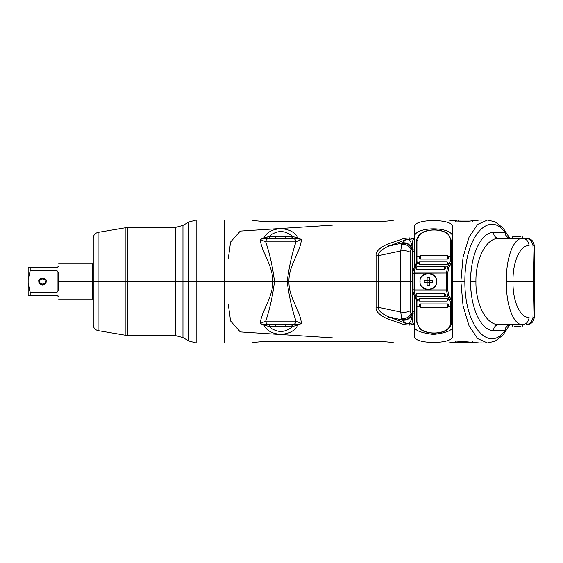 <?xml version="1.0" encoding="UTF-8"?>
<svg xmlns="http://www.w3.org/2000/svg" width="563" height="563" viewBox="0 0 563 563"><rect width="100%" height="100%" fill="white"/><g stroke="black" fill="none" stroke-linecap="round" stroke-linejoin="round"><path stroke-width="0.84" d="M419.949 281.5L420.097 281.5C419.632 277.629 422.363 274.899 428.288 273.308C434.221 274.899 436.951 277.629 436.48 281.5L436.628 281.5C437.141 270.74 419.435 270.74 419.949 281.5L420.097 281.5C419.632 285.371 422.363 288.101 428.288 289.692C434.221 288.101 436.951 285.371 436.48 281.5L436.628 281.5C437.141 270.74 419.435 270.74 419.949 281.5C419.435 292.26 437.141 292.26 436.628 281.5C437.141 292.26 419.435 292.26 419.949 281.5M509.719 238.163L503.118 228.057L495.095 221.822L487.474 220.056L477.656 224.398L469.07 237.129L463.06 257.094L460.872 281.5L452.546 281.5L452.546 226.755C453.665 218.521 413.39 218.521 414.509 226.755L414.509 240.035L413.896 238.818L409.512 237.91L404.135 238.388L387.034 244.314C379.159 248.016 375.507 251.872 376.077 255.876L376.077 281.5L288.918 281.5C288.643 265.222 300.741 251.548 301.353 239.5L297.764 237.818C292.127 225.805 269.586 225.805 263.948 237.818L260.359 239.5C260.972 251.548 273.069 265.222 272.802 281.5L224.911 281.5L224.911 342.944L224.911 281.5L272.795 281.5C273.069 297.778 260.972 311.452 260.359 323.5L263.948 325.182C269.586 337.195 292.127 337.195 297.764 325.182L301.353 323.5C300.741 311.452 288.643 297.778 288.91 281.5L376.077 281.5L376.077 307.124C375.507 311.128 379.159 314.984 387.034 318.686L404.135 324.612L409.512 325.09L413.896 324.182L414.509 322.965L414.509 336.245C413.39 344.479 453.665 344.479 452.546 336.245L452.546 281.5L460.872 281.5L463.06 305.906L469.07 325.871L477.656 338.602L487.474 342.944L448.704 342.937M458.824 341.741L458.662 342.36L458.824 341.741M457.29 342.937L471.027 342.944L457.29 342.937M471.498 342.923L472.646 341.755M378.519 341.347C387.661 341.854 392.826 342.381 394.03 342.944C392.833 342.388 387.661 341.854 378.519 341.347L267.341 341.347C258.199 341.854 253.033 342.381 251.83 342.944C253.026 342.388 258.199 341.854 267.341 341.347C258.199 341.854 253.033 342.381 251.83 342.944C253.026 342.388 258.199 341.854 267.341 341.347L378.519 341.347C387.661 341.854 392.826 342.381 394.03 342.944C392.833 342.388 387.661 341.854 378.519 341.347L378.519 341.769L267.341 341.769L378.519 341.769M400.729 281.5L378.561 281.5L378.561 307.349L400.722 312.036L400.729 281.5L378.561 281.5L378.561 255.651L400.722 250.964L400.729 281.5L400.722 312.036L378.561 307.349C378.019 310.459 381.44 313.64 388.822 316.892L402.475 320.03L405.571 323.183L388.822 316.892L402.475 320.03L401.644 318.412L400.722 312.036L401.644 318.412C405.824 318.947 408.921 317.441 410.927 313.901L412.32 312.564L412.32 281.5L410.462 281.5L410.462 310.537L410.927 313.901L410.462 310.537C408.175 312.148 404.924 312.648 400.722 312.036C404.924 312.648 408.175 312.148 410.462 310.537L410.462 252.463L410.927 249.099L412.32 250.436L412.32 281.5L400.729 281.5L410.462 281.5L410.462 252.463L410.927 249.099C408.921 245.559 405.824 244.053 401.644 244.588L402.475 242.97L405.571 239.817L388.822 246.108L402.475 242.97L388.822 246.108C381.44 249.36 378.019 252.541 378.561 255.651L400.722 250.964L401.644 244.588L400.722 250.964C404.924 250.352 408.175 250.852 410.462 252.463C408.175 250.852 404.924 250.352 400.722 250.964L400.729 281.5M408.829 323.718L413.896 324.182C412.383 322.866 411.835 319.383 412.25 313.718L410.983 316.139C411.961 318.651 411.243 321.177 408.829 323.718C411.243 321.177 411.961 318.651 410.983 316.139C408.991 319.362 406.155 320.657 402.475 320.03L405.571 323.183L408.829 323.718L409.512 325.09L404.135 324.612L387.034 318.686C379.159 314.984 375.507 311.128 376.077 307.124L376.077 281.5L378.561 281.5L378.561 307.349L376.077 307.124L378.561 307.349C378.019 310.459 381.44 313.64 388.822 316.892L387.034 318.686L388.822 316.892L405.571 323.183L404.135 324.612L405.571 323.183L413.896 324.182L409.512 325.09L408.829 323.718M292.134 324.654L291.324 324.654L292.83 326.392L268.882 326.392L270.388 324.654L268.882 326.392L265.11 325.47L265.588 324.654L292.591 324.654L269.121 324.654C267.115 324.443 265.982 323.268 265.708 321.128L260.359 323.5L262.414 324.379L269.121 324.654C267.115 324.443 265.982 323.268 265.708 321.128L260.359 323.5C260.972 311.452 273.076 297.778 272.795 281.5L274.505 281.5C272.752 295.793 269.825 309.003 265.708 321.128L296.004 321.128L265.708 321.128C269.825 309.003 272.752 295.793 274.505 281.5L287.207 281.5C288.96 295.793 291.887 309.003 296.004 321.128C291.887 309.003 288.96 295.793 287.214 281.5L274.505 281.5C272.752 267.207 269.825 253.997 265.708 241.872L296.004 241.872C291.887 253.997 288.96 267.207 287.207 281.5L288.918 281.5C288.636 297.778 300.741 311.452 301.353 323.5L296.004 321.128C295.73 323.268 294.597 324.443 292.591 324.654L297.447 324.562L301.353 323.5L296.004 321.128C295.73 323.268 294.597 324.443 292.591 324.654L297.447 324.562L301.353 323.5L297.764 325.182L292.83 326.392L268.882 326.392C276.862 333.134 284.85 333.134 292.83 326.392C284.85 333.134 276.862 333.134 268.882 326.392L263.948 325.182C269.586 337.195 292.127 337.195 297.764 325.182L297.447 324.562L297.764 325.182L296.602 325.47L296.124 324.654L296.602 325.47L292.83 326.392L291.324 324.654L292.31 324.654M269.381 324.654L268.678 324.654M511.683 324.654L510.641 324.654C507.481 325.006 505.701 326.906 505.3 330.361L505.074 330.509C489.36 352.846 464.693 327.49 464.848 281.5C464.693 235.51 489.36 210.154 505.074 232.491L493.47 232.491C480.162 232.195 470.182 257.608 470.619 281.5C470.182 305.392 480.162 330.805 493.47 330.509L505.074 330.509C489.324 352.902 464.651 327.335 464.848 281.5L460.872 281.5L463.06 305.906L469.07 325.871L477.656 338.602L487.474 342.944L495.046 341.199L502.998 335.069L509.719 324.837M224.911 281.5L224.911 220.056L224.911 342.944L224.911 220.175L224.911 281.5L224.18 281.5L224.18 342.944L224.18 220.056L224.18 281.5L196.149 281.5L196.149 342.944L196.149 281.5L224.18 281.5L224.18 220.056L224.18 342.944L224.18 281.5L224.911 281.5L224.911 285.061M471.027 220.056L457.29 220.063L471.027 220.056M458.662 220.64L458.824 221.259L458.662 220.64M448.704 220.063L479.563 220.056L449.154 220.105M267.341 221.653C258.199 221.146 253.026 220.612 251.83 220.056C253.033 220.619 258.206 221.146 267.341 221.653L378.519 221.653C387.661 221.146 392.833 220.612 394.03 220.056C392.826 220.619 387.661 221.146 378.519 221.653L267.341 221.653C258.199 221.146 253.026 220.612 251.83 220.056C253.033 220.619 258.206 221.146 267.341 221.653M408.829 239.282L413.896 238.818C412.383 240.134 411.835 243.617 412.25 249.282L410.983 246.861C411.961 244.349 411.243 241.823 408.829 239.282L405.571 239.817L402.475 242.97C406.155 242.343 408.991 243.638 410.983 246.861C411.961 244.349 411.243 241.823 408.829 239.282L405.571 239.817L388.822 246.108C381.44 249.36 378.019 252.541 378.561 255.651L378.561 281.5L376.077 281.5L376.077 255.876L378.561 255.651L376.077 255.876C375.507 251.872 379.159 248.016 387.034 244.314L388.822 246.108L387.034 244.314L404.135 238.388L405.571 239.817L404.135 238.388L409.512 237.91L408.829 239.282L409.512 237.91L413.896 238.818L408.829 239.282M269.381 238.346L268.727 238.346M292.31 238.346L291.324 238.346L292.83 236.608L268.882 236.608L262.414 238.621L265.588 238.346L265.11 237.53L265.588 238.346L262.414 238.621L260.359 239.5L265.708 241.872C265.982 239.732 267.115 238.557 269.121 238.346L292.591 238.346C294.597 238.557 295.73 239.732 296.004 241.872L265.708 241.872C269.825 253.997 272.752 267.207 274.498 281.5L272.795 281.5C273.076 265.222 260.972 251.548 260.359 239.5L265.708 241.872C265.982 239.732 267.115 238.557 269.121 238.346L292.591 238.346C294.597 238.557 295.73 239.732 296.004 241.872L301.353 239.5C300.741 251.548 288.636 265.222 288.918 281.5L287.207 281.5C288.96 267.207 291.887 253.997 296.004 241.872L301.353 239.5L296.124 238.346L296.602 237.53L297.764 237.818C292.127 225.805 269.586 225.805 263.948 237.818L268.882 236.608L292.83 236.608C284.85 229.866 276.862 229.866 268.882 236.608C276.862 229.866 284.85 229.866 292.83 236.608L297.764 237.818L301.353 239.5L297.447 238.438L297.764 237.818L297.447 238.438L295.272 238.346M394.03 342.944L448.521 342.944L452.019 342.508C457.62 341.671 463.103 341.481 463.898 341.551L479.57 342.944L453.602 342.262M482.21 342.916L479.782 342.923M228.325 304.499L230.577 320.987L240.267 331.924L332.346 337.842M332.346 225.158L240.267 231.076L230.577 242.013L228.325 258.501M472.646 221.245L471.498 220.077M479.782 220.077L482.21 220.084M510.381 324.654L510.381 324.654C507.179 325.027 505.412 326.976 505.074 330.509L505.3 330.361C505.701 326.906 507.481 325.006 510.641 324.654L510.381 324.654C507.179 325.027 505.412 326.976 505.074 330.509L493.47 330.509C482.139 331.354 470.478 309.77 470.619 281.5L475.925 281.5C475.482 260.458 485.468 238.079 498.776 238.346C495.581 237.973 493.807 236.024 493.47 232.491C493.807 236.024 495.581 237.973 498.776 238.346L522.443 238.346C512.935 237.966 505.778 259.909 506.426 281.5C505.778 303.091 512.935 325.034 522.443 324.654L498.776 324.654C485.468 324.921 475.482 302.542 475.925 281.5C475.482 260.458 485.468 238.079 498.776 238.346L523.316 238.346M402.475 320.03C406.155 320.657 408.991 319.362 410.983 316.139L410.948 315.744C408.886 318.989 405.937 320.234 402.116 319.474L402.475 320.03M412.25 313.718L414.509 312.662L414.509 322.965L413.896 324.182C412.383 322.866 411.835 319.383 412.25 313.718L412.32 281.5L413.073 281.5L412.32 281.5L412.32 250.436L414.509 251.626L414.509 266.7L414.509 251.626L412.32 250.436L412.25 249.282C411.835 243.617 412.383 240.134 413.896 238.818L414.509 240.035L414.509 250.338L412.25 249.282L410.983 246.861C408.991 243.638 406.155 242.343 402.475 242.97L402.116 243.526C405.937 242.766 408.886 244.011 410.948 247.256L410.927 249.099L412.32 250.436L412.25 249.282L414.509 250.338L414.509 251.626L414.509 226.755C413.39 218.521 453.665 218.521 452.546 226.755L452.546 336.245C453.665 344.479 413.39 344.479 414.509 336.245L414.509 312.662L412.25 313.718L412.32 312.564L410.927 313.901L410.948 315.744L412.25 313.718M414.509 296.3L414.509 311.374L412.32 312.564L414.509 311.374L414.509 312.662L414.509 296.3M394.03 220.056L448.521 220.056L456.684 221.076L467.445 221.365L479.57 220.056L487.474 220.056L477.656 224.398L469.07 237.129L463.06 257.094L460.872 281.5L464.848 281.5C464.651 235.665 489.324 210.098 505.074 232.491L505.3 232.639C505.701 236.094 507.481 237.994 510.641 238.346L510.381 238.346C507.179 237.973 505.412 236.024 505.074 232.491C505.412 236.024 507.179 237.973 510.381 238.346L510.641 238.346C507.481 237.994 505.701 236.094 505.3 232.639L493.47 232.491C482.139 231.646 470.478 253.23 470.619 281.5L475.925 281.5C475.482 302.542 485.468 324.921 498.776 324.654L522.443 324.654C526.391 324.211 528.601 321.818 529.072 317.469C519.536 317.792 512.379 299.467 513.055 281.5C512.379 299.467 519.536 317.792 529.072 317.469C528.601 321.818 526.391 324.211 522.443 324.654C512.935 325.034 505.778 303.091 506.426 281.5L513.055 281.5L506.426 281.5C505.778 259.909 512.935 237.966 522.443 238.346L526.194 238.346C529.79 238.796 532.049 241.189 532.971 245.531L533.288 245.531M533.668 281.5L513.055 281.5L533.668 281.5L532.971 245.531C532.049 241.189 529.79 238.796 526.194 238.346L526.905 238.346C531.289 238.761 533.731 241.154 534.224 245.531L534.85 281.5L534.224 317.469L532.971 317.469C532.049 321.811 529.79 324.204 526.194 324.654C529.79 324.204 532.049 321.811 532.971 317.469L533.668 281.5L534.85 281.5L533.97 281.5M526.18 324.654L526.905 324.654C531.289 324.239 533.731 321.846 534.224 317.469L533.288 317.469M511.683 238.346L510.641 238.346L511.683 238.346M513.055 281.5C512.379 263.533 519.536 245.208 529.072 245.531C528.601 241.182 526.391 238.789 522.443 238.346C526.391 238.789 528.601 241.182 529.072 245.531C519.536 245.208 512.379 263.533 513.055 281.5M295.378 324.654L295.899 324.654M265.588 324.654L265.11 325.47L262.414 324.379L266.44 324.654M402.116 319.474C405.937 320.234 408.886 318.989 410.948 315.744L410.927 313.901C408.921 317.441 405.824 318.947 401.644 318.412L402.116 319.474M292.134 238.346L291.324 238.346L292.83 236.608L296.602 237.53L296.124 238.346M296.039 238.346L295.378 238.346M268.882 236.608L270.388 238.346L268.882 236.608M410.948 247.256C408.886 244.011 405.937 242.766 402.116 243.526L401.644 244.588C405.824 244.053 408.921 245.559 410.927 249.099L410.948 247.256M414.509 237.185C413.467 226.052 453.588 226.052 452.546 237.185C453.588 226.052 413.467 226.052 414.509 237.185M452.546 245.039L451.695 245.039L452.546 245.039M416.585 245.039L414.509 245.039L416.585 245.039M452.546 317.961L451.695 317.961L452.546 317.961M416.585 317.961L414.509 317.961L416.585 317.961M452.546 325.815C453.623 329.897 447.289 332.775 433.524 334.45C419.766 332.775 413.432 329.897 414.509 325.815C413.432 329.897 419.766 332.775 433.524 334.45C447.289 332.775 453.623 329.897 452.546 325.815M378.519 221.653C387.661 221.146 392.833 220.612 394.03 220.056C392.826 220.619 387.661 221.146 378.519 221.653M493.47 330.509C493.807 326.976 495.581 325.027 498.776 324.654C495.581 325.027 493.807 326.976 493.47 330.509M277.425 326.118L284.019 326.118L277.425 326.118M514.42 326.118L521.014 326.118L514.42 326.118M276.602 236.882L284.019 236.882L276.602 236.882M513.597 236.882L521.014 236.882L513.597 236.882M267.341 221.519L378.519 221.519M365.436 221.519L347.631 221.519M352.213 221.519L362.389 221.519M343.057 221.519L340.509 221.519M363.909 221.231L366.963 221.231M347.631 221.231L347.125 221.231M340.509 221.231L343.057 221.231M336.442 221.231L334.915 221.231L336.442 221.231M332.881 221.231L323.218 221.231M320.671 221.231L334.915 221.231M316.096 221.231L314.569 221.231L316.096 221.231M300.325 221.231L314.569 221.231M312.535 221.231L302.359 221.231M280.487 221.231L294.731 221.231M292.69 221.231L282.007 221.231M447.895 300.178L447.015 301.057L419.512 301.057L418.633 299.502L417.127 299.502L417.873 301.191L417.873 306.497L419.526 306.497L419.512 304.752L420.392 303.936L447.895 303.936L448.774 304.752L448.76 306.497L450.407 306.497L450.407 322.705L451.695 321.818L450.407 322.705L450.407 306.497L451.695 305.955L450.407 306.497L450.407 302.021L451.596 301.402L451.695 300.663L451.695 321.818L451.695 241.182L451.695 257.045L450.407 256.503L450.407 240.295L451.695 241.182L450.407 240.295L450.407 256.503L451.695 257.045L451.695 262.337L451.596 261.598L450.407 260.979L450.407 256.503L448.76 256.503L448.774 258.248L447.895 259.064L420.392 259.064L419.512 258.248L419.526 256.503L417.873 256.503L417.873 261.809L417.127 263.498L418.633 263.498L418.633 262.844L418.633 263.871L419.512 264.455L447.015 264.455L447.895 263.498L449.401 263.498L450.407 260.979L450.407 256.503L448.62 256.137M416.585 318.7L416.585 305.955L417.873 306.497L416.585 305.955L416.585 300.361L417.873 301.191L417.873 322.705C417 336.442 451.287 336.442 450.407 322.705C451.287 336.442 417 336.442 417.873 322.705L416.585 321.818L416.62 300.572L415.98 299.044L417.127 299.502L415.98 299.044L414.171 295.688L415.297 296.117L417.127 299.502L418.633 299.502L419.512 298.545L447.015 298.545L447.895 299.502L449.401 299.502L450.407 302.021L451.596 301.402L448.739 295.167L447.676 289.875L447.676 273.125L448.739 267.833L451.596 261.598L450.407 260.979L449.401 263.498L450.569 264.406L451.596 261.598L451.695 262.337L451.695 300.663L451.596 301.402L450.569 298.594L449.401 299.502L447.895 299.502L447.895 300.156L447.895 299.129L447.895 300.156M416.585 263.252L416.585 241.182L417.873 240.295C417 226.558 451.287 226.558 450.407 240.295C451.287 226.558 417 226.558 417.873 240.295L417.873 256.503L417.873 240.295L416.585 241.182L416.585 244.3M418.633 262.822L419.512 261.943L447.015 261.943L447.895 263.498L449.401 263.498L447.571 266.883L444.847 266.883L447.571 266.883L448.739 267.833L450.569 264.406L449.401 263.498L447.571 266.883L446.508 273.041L447.676 273.125L448.739 267.833L447.571 266.883L446.508 273.041L447.676 273.125L447.676 289.875L446.508 289.959L446.508 273.041L414.361 273.041L414.361 270.613L415.297 266.883L417.873 261.809L416.585 262.639L416.585 241.182L416.796 239.219L418.809 235.179L422.82 232.111L427.964 230.366L434.298 229.746L440.238 230.344L445.558 232.16L448.415 234.088L451.695 241.182M448.62 306.863L450.407 306.497L450.407 302.021L449.401 299.502L450.569 298.594L448.739 295.167L447.676 289.875L446.508 289.959L447.571 296.117L448.739 295.167L447.571 296.117L449.401 299.502L447.571 296.117L444.847 296.117L447.571 296.117L446.508 289.959L414.361 289.959L446.508 289.959L446.508 273.041L413.073 273.196L413.073 271.049L413.073 291.951L413.073 289.804L414.361 289.959L414.361 292.387L413.073 291.951L413.073 271.049L414.361 270.613L415.297 266.883L417.127 263.498L415.98 263.956L414.171 267.312L415.297 266.883L414.178 267.298M416.585 299.748L416.585 300.361L417.873 301.191L415.297 296.117L414.361 292.387L414.361 289.959L413.073 289.804L413.073 273.196L414.361 273.041L414.361 289.959L414.361 270.613L413.073 271.049M448.76 306.497L447.895 307.236L447.895 303.936L447.895 307.236L420.392 307.236L420.392 303.936L447.895 303.936L448.774 304.752L448.76 306.497L447.895 307.243L420.392 307.243L419.512 306.349L419.512 304.752L420.392 303.936L420.392 307.236L419.526 306.497L417.873 306.497L417.873 322.705L416.585 321.818L419.871 328.912L422.722 330.84L428.049 332.656L433.989 333.254L440.315 332.634L445.467 330.889L449.478 327.821L451.491 323.781L451.695 321.818M419.526 306.497L419.667 306.863M419.667 256.137L416.585 257.045L417.873 256.503L417.873 261.809L416.62 262.428L415.98 263.956M448.774 306.349L448.774 304.752M448.774 256.651L448.774 258.248L447.895 259.064L447.895 255.764L448.774 256.651M419.526 256.503L420.392 255.764L420.392 259.064L420.392 255.764L447.895 255.764L447.895 259.064L420.392 259.064L419.512 258.248L419.526 256.503L420.392 255.757L447.895 255.757L448.76 256.503M419.512 256.651L419.512 258.248M415.98 263.963L417.127 263.498L418.633 263.498L418.633 263.871L418.633 262.844M416.409 266.883L415.297 266.883L416.409 266.883M414.178 295.702L416.409 296.117L415.297 296.117L414.361 292.387L413.073 291.951M445.263 295.357L445.263 294.259L444.383 293.274L416.88 293.274L416.001 294.259L416.015 295.54L416.001 294.259L416.88 293.274L444.383 293.274L445.263 294.259L445.263 295.357M444.383 296.103L444.383 293.274L444.383 296.103M416.88 296.103L416.88 293.274L416.88 296.103M445.263 268.741L445.242 267.46L445.263 268.741L444.383 269.726L445.263 268.741M416.001 268.741L416.88 269.726L444.383 269.726L444.383 266.897L444.383 269.726L416.88 269.726L416.88 266.897L416.88 269.726L416.001 268.741L416.001 267.643M418.633 300.156L418.633 299.129L419.512 298.545L419.512 300.797L419.512 298.545L447.015 298.545L447.015 300.797L447.015 298.545L447.895 299.129M447.895 262.844L447.895 263.871L447.015 264.455L447.015 262.203L447.015 264.455L419.512 264.455L419.512 262.203L419.512 264.455L418.633 263.871M427.12 285.744L429.463 285.744L429.463 282.668L432.532 282.668L432.532 280.332L429.463 280.332L429.463 277.256L427.12 277.256L427.12 280.332L424.045 280.332L424.045 282.668L427.12 282.668L427.12 285.744L429.463 285.744L429.463 282.668L427.12 282.668L429.463 282.668L429.463 280.332L429.463 282.668L432.532 282.668L432.532 280.332L427.12 280.332L427.12 285.744M427.12 277.256L427.12 280.332L429.463 280.332L429.463 277.256L427.12 277.256M427.12 282.668L424.045 282.668L424.045 280.332L427.12 280.332L427.12 282.668M29.684 290.712L30.177 292.19L57.116 292.19L58.58 289.945L58.58 281.5L92.522 281.5L92.522 263.941L92.522 281.5L58.58 281.5L58.58 273.055L57.116 270.81L57.116 292.19L58.58 289.945L58.58 273.055L57.116 270.81L30.177 270.81L57.116 270.81L57.116 292.19L30.177 292.19L28.15 283.309L28.15 279.691L30.177 270.81L30.177 267.573L57.116 267.573L28.15 267.573L30.177 267.573L30.177 270.81L28.15 279.691L28.15 267.573L28.15 295.427L28.15 283.309L29.691 290.747M30.177 292.19L30.177 295.427L28.15 295.427L57.116 295.427L30.177 295.427L30.177 292.19M58.58 266.109C58.58 263.252 58.58 263.252 58.58 266.109C58.58 263.252 58.58 263.252 58.58 266.109L57.116 267.573L58.58 266.109M58.58 296.891C58.58 299.748 58.58 299.748 58.58 296.891L57.116 295.427L58.58 296.891C58.58 299.748 58.58 299.748 58.58 296.891M38.826 281.5C41.268 286.215 43.703 286.215 46.145 281.5C47.447 277.158 37.531 277.158 38.826 281.5M57.546 295.491L58.39 296.173L57.546 295.491M92.522 281.5L92.522 299.059L92.522 281.5M38.974 281.5C37.728 285.666 47.243 285.666 45.997 281.5C47.243 285.666 37.728 285.666 38.974 281.5L39.853 281.5C38.917 284.625 46.053 284.625 45.117 281.5L45.997 281.5L45.117 281.5C46.053 284.625 38.917 284.625 39.853 281.5C38.917 278.375 46.053 278.375 45.117 281.5C46.053 278.375 38.917 278.375 39.853 281.5L38.974 281.5C37.728 277.334 47.243 277.334 45.997 281.5C47.243 277.334 37.728 277.334 38.974 281.5M188.837 281.5L188.837 340.981L188.837 281.5L196.149 281.5L196.149 342.944L196.149 281.5L188.837 281.5L188.837 340.981L188.837 222.019L188.837 281.5L182.961 281.5L182.961 337.589L182.961 281.5L188.837 281.5L188.837 222.019L188.837 281.5M182.961 281.5L182.961 225.411L182.961 337.589L182.961 281.5L175.642 281.5L182.961 281.5M196.149 281.5L196.149 220.056L196.149 281.5M175.642 281.5L175.642 227.375L175.642 335.625L175.642 227.375L175.642 281.5L127.717 281.5L127.717 335.625L127.717 281.5L175.642 281.5M125.176 281.5L125.176 335.407L125.176 281.5L127.717 281.5L127.717 335.625L127.717 227.375L127.717 281.5L125.176 281.5L125.176 335.407L125.176 227.593L125.176 281.5L98.089 281.5L98.089 330.629L98.089 281.5L125.176 281.5L125.176 227.593L125.176 281.5M93.247 281.5L93.247 324.865L93.247 281.5L98.089 281.5L98.089 330.629L98.089 281.5L93.247 281.5L93.247 238.135L93.247 281.5M93.247 262.865L93.247 261.626M93.247 260.416L93.247 253.624M93.247 251.577L93.247 249.641M93.247 314.274L93.247 313.359M93.247 311.423L93.247 310.03M93.247 256.355L93.247 263.519L92.522 263.941L58.58 263.941M58.58 299.059L92.522 299.059L93.247 299.481L93.247 300.522M98.089 281.5L98.089 232.371L98.089 281.5M127.717 281.5L127.717 227.375L127.717 281.5M288.052 281.5L288.91 281.5L288.052 281.5M267.341 341.347L267.341 341.769M224.911 342.944L251.83 342.944M455.27 341.699L457.022 342.944L471.632 342.916L472.674 341.755M224.911 220.056L251.83 220.056M472.674 221.245L471.632 220.084L457.022 220.056L455.27 221.301M292.64 324.654L293.316 324.654M296.124 324.654L295.272 324.654M269.072 324.654L268.417 324.654M292.64 238.346L293.316 238.346M269.072 238.346L268.417 238.346M265.588 238.346L266.44 238.346M296.061 324.654L295.209 324.654M270.353 324.654L269.241 324.654M296.061 238.346L295.209 238.346M270.353 238.346L269.241 238.346M510.641 324.654L509.628 324.767M510.381 238.346L509.628 238.24M285.476 326.118L286.574 324.218M275.532 326.118L274.434 324.218M522.471 326.118L523.569 324.218M512.527 326.118L511.429 324.218M286.574 238.782L285.476 236.882M274.434 238.782L275.532 236.882M523.569 238.782L522.471 236.882M511.429 238.782L512.527 236.882M413.08 291.972L414.171 295.688M445.249 295.512L444.383 296.251L416.88 296.251L416.015 295.512M413.08 271.028L414.171 267.312M416.015 267.488L416.88 266.749L444.383 266.749L445.249 267.488M93.247 324.865C93.472 327.955 95.084 329.876 98.089 330.629L127.717 335.625L175.642 335.625L182.961 337.589L188.837 340.981L196.149 342.944L224.18 342.944L224.911 342.213M224.911 220.787L224.18 220.056L196.149 220.056L188.837 222.019L182.961 225.411L175.642 227.375L127.717 227.375L98.089 232.371C95.084 233.124 93.472 235.045 93.247 238.135"/></g></svg>
